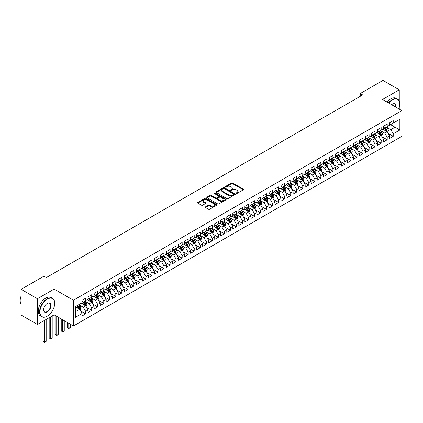 <?xml version="1.0" encoding="UTF-8"?>
<svg xmlns="http://www.w3.org/2000/svg" width="423" height="423" viewBox="0 0 423 423"><rect width="100%" height="100%" fill="white"/><g stroke="black" fill="none" stroke-linecap="round" stroke-linejoin="round"><path stroke-width="0.63" d="M236.214 193.443A0.587 0.338 0 0 0 237.039 193.443L243.331 189.811A0.835 0.481 0 0 0 243.574 189.472A0.835 0.481 0 0 0 243.331 189.129L232.676 182.979A0.835 0.481 0 0 0 231.492 182.979L225.2 186.606A0.587 0.338 0 0 0 226.03 187.088L226.844 186.617A2.681 1.544 0 0 1 230.63 186.617L231.518 187.13A2.681 1.544 0 0 1 232.306 188.224A2.681 1.544 0 0 1 231.518 189.319L230.704 189.784A0.587 0.338 0 0 0 231.534 190.265L232.349 189.795A2.681 1.544 0 0 1 236.14 189.795L237.023 190.308A2.681 1.544 0 0 1 237.811 191.402A2.681 1.544 0 0 1 237.023 192.497L236.214 192.967A0.587 0.338 0 0 0 236.214 193.443L236.214 192.967M205.504 206.831A0.835 0.481 0 0 0 205.261 207.175A0.835 0.481 0 0 0 205.504 207.513L208.497 209.242A0.835 0.481 0 0 0 209.676 209.242L216.661 205.208A0.835 0.481 0 0 0 216.909 204.864A0.835 0.481 0 0 0 216.661 204.526L206.006 198.371A0.835 0.481 0 0 0 204.827 198.371L197.842 202.406A0.835 0.481 0 0 0 197.594 202.749A0.835 0.481 0 0 0 197.842 203.088L201.448 205.176A0.835 0.481 0 0 0 202.633 205.176L205.626 203.447A0.835 0.481 0 0 0 205.869 203.109A0.835 0.481 0 0 0 205.626 202.765L203.833 201.729A2.242 1.295 0 0 1 203.177 200.814A2.242 1.295 0 0 1 204.558 199.624A2.242 1.295 0 0 1 207 199.905L214.017 203.955A2.242 1.295 0 0 1 214.673 204.864A2.242 1.295 0 0 1 213.287 206.059A2.242 1.295 0 0 1 210.85 205.779L209.676 205.107A0.835 0.481 0 0 0 208.497 205.107L205.504 206.831L205.504 207.513M54.139 300.245L54.139 289.073L37.43 298.717L21.15 289.316L43.886 276.193L46.297 277.583L362.654 94.937L360.243 93.546L360.243 96.333M54.139 289.073L73.433 300.214L401.85 110.604L401.85 136.37L73.433 325.98L73.433 300.214M399.259 101.171L399.259 89.819L382.551 99.463L401.85 110.604M399.259 89.819L382.974 80.418L360.243 93.546M226.902 198.614A0.835 0.481 0 0 0 228.087 198.614L235.072 194.58A0.835 0.481 0 0 0 235.315 194.236A0.835 0.481 0 0 0 235.072 193.898L224.417 187.743A0.835 0.481 0 0 0 223.233 187.743L216.248 191.778A0.835 0.481 0 0 0 216.005 192.121A0.835 0.481 0 0 0 216.248 192.46L226.902 198.614M214.44 193.57A0.587 0.338 0 0 1 215.037 193.655L225.856 199.899L218.881 203.928A0.835 0.481 0 0 1 217.697 203.928L207.043 197.774L207.043 197.092A0.835 0.481 0 0 0 206.799 197.435A0.835 0.481 0 0 0 207.043 197.774M207.043 197.092L210.035 195.368A0.835 0.481 0 0 1 211.22 195.368L215.54 197.858A0.835 0.481 0 0 0 216.724 197.858L218.707 196.716A0.835 0.481 0 0 0 218.95 196.372A0.835 0.481 0 0 0 218.707 196.034L214.207 193.433A0.587 0.338 0 0 1 215.037 192.957L225.866 199.212A0.835 0.481 0 0 1 226.115 199.55A0.835 0.481 0 0 1 225.866 199.894L225.866 199.212M389.609 124.082L395.034 127.212L395.034 122.062L399.862 119.275L393.226 123.104L393.226 120.634L389.609 122.723L389.609 125.192L387.198 126.588L387.198 124.113L383.576 126.202L383.576 128.677L381.165 130.067L381.165 127.598L377.549 129.687L377.549 132.156L375.138 133.552L375.138 131.077L371.516 133.166L371.516 135.64L369.105 137.031L369.105 134.562L365.488 136.65L365.488 139.119L363.077 140.515L363.077 138.041L359.455 140.129L359.455 142.604L357.044 143.994L357.044 141.52L353.427 143.614L353.427 146.083L351.016 147.474L351.016 145.004L347.394 147.093L347.394 149.568L344.983 150.958L344.983 148.484L341.366 150.572L341.366 153.047L338.955 154.437L338.955 151.968L335.333 154.057L335.333 156.526L332.922 157.922L332.922 155.447L329.305 157.536L329.305 160.01L326.894 161.401L326.894 158.932L323.272 161.02L323.272 163.49L320.861 164.885L320.861 162.411L317.245 164.499L317.245 166.974L314.834 168.365L314.834 165.895L311.212 167.984L311.212 170.453L308.801 171.849L308.801 169.374L305.184 171.463L305.184 173.938L302.773 175.328L302.773 172.859L299.151 174.948L299.151 177.417L296.74 178.813L296.74 176.338L293.123 178.427L293.123 180.901L290.712 182.292L290.712 179.823L287.09 181.911L287.09 184.38L284.679 185.776L284.679 183.302L281.062 185.39L281.062 187.865L278.651 189.255L278.651 186.781L275.029 188.875L275.029 191.344L272.618 192.735L272.618 190.265L269.002 192.354L269.002 194.829L266.59 196.219L266.59 193.745L262.969 195.833L262.969 198.308L260.557 199.698L260.557 197.229L256.941 199.318L256.941 201.787L254.524 203.183L254.524 200.708L250.908 202.797L250.908 205.271L248.497 206.662L248.497 204.193L244.88 206.281L244.88 208.751L242.464 210.146L242.464 207.672L238.847 209.76L238.847 212.235L236.436 213.626L236.436 211.156L232.819 213.245L232.819 215.714L230.403 217.11L230.403 214.635L226.786 216.724L226.786 219.199L224.375 220.589L224.375 218.12L220.758 220.209L220.758 222.678L218.342 224.074L218.342 221.599L214.725 223.688L214.725 226.162L212.314 227.553L212.314 225.084L208.698 227.172L208.698 229.641L206.281 231.037L206.281 228.563L202.665 230.651L202.665 233.126L200.253 234.516L200.253 232.047L196.637 234.136L196.637 236.605L194.22 237.996L194.22 235.526L190.604 237.615L190.604 240.09L188.193 241.48L188.193 239.006L184.576 241.099L184.576 243.569L182.16 244.959L182.16 242.49L178.543 244.579L178.543 247.048L176.132 248.444L176.132 245.969L172.515 248.058L172.515 250.532L170.099 251.923L170.099 249.454L166.482 251.542L166.482 254.012L164.071 255.407L164.071 252.933L160.454 255.021L160.454 257.496L158.038 258.887L158.038 256.417L154.421 258.506L154.421 260.975L152.01 262.371L152.01 259.896L148.394 261.985L148.394 264.46L145.977 265.85L145.977 263.381L142.361 265.47L142.361 267.939L139.95 269.335L139.95 266.86L136.333 268.949L136.333 271.423L133.917 272.814L133.917 270.345L130.3 272.433L130.3 274.902L127.889 276.298L127.889 273.824L124.272 275.912L124.272 278.387L121.856 279.777L121.856 277.308L118.239 279.397L118.239 281.866L115.828 283.262L115.828 280.787L112.211 282.876L112.211 285.351L109.795 286.741L109.795 284.267L106.178 286.36L106.178 288.83L103.767 290.22L103.767 287.751L100.151 289.84L100.151 292.314L97.734 293.705L97.734 291.23L94.118 293.319L94.118 295.793L91.706 297.184L91.706 294.715L88.09 296.803L88.09 299.273L85.673 300.668L85.673 298.194L82.057 300.282L82.057 302.757L75.426 306.585L75.426 317.308L82.057 313.48L79.646 309.303L75.426 306.865M399.862 119.275L399.862 129.998L393.226 133.827L390.815 129.65L386.442 127.127M388.129 133.356L393.226 136.301L393.226 133.827M393.226 136.301L389.609 138.39L389.609 135.915L387.198 137.311L384.782 133.134L380.409 130.607M382.101 136.841L387.198 139.78L387.198 137.311M387.198 139.78L383.576 141.869L383.576 139.4L381.165 140.79L378.754 136.613L374.381 134.091M376.068 140.32L381.165 143.265L381.165 140.79M381.165 143.265L377.549 145.353L377.549 142.879L375.138 144.275L372.721 140.098L368.348 137.57M370.04 143.804L375.138 146.744L375.138 144.275M375.138 146.744L371.516 148.833L371.516 146.363L369.105 147.754L366.693 143.577L362.321 141.055M364.007 147.283L369.105 150.228L369.105 147.754M369.105 150.228L365.488 152.317L365.488 149.842L363.077 151.238L360.66 147.056L356.288 144.534M357.98 150.768L363.077 153.708L363.077 151.238M363.077 153.708L359.455 155.796L359.455 153.327L357.044 154.718L354.633 150.54L350.26 148.018M351.947 154.247L357.044 157.192L357.044 154.718M357.044 157.192L353.427 159.281L353.427 156.806L351.016 158.202L348.6 154.02L344.227 151.497M345.919 157.731L351.016 160.671L351.016 158.202M351.016 160.671L347.394 162.76L347.394 160.291L344.983 161.681L342.572 157.504L338.199 154.977M339.886 161.211L344.983 164.156L344.983 161.681M344.983 164.156L341.366 166.244L341.366 163.77L338.955 165.16L336.539 160.983L332.166 158.461M333.858 164.695L338.955 167.635L338.955 165.16M338.955 167.635L335.333 169.723L335.333 167.254L332.922 168.645L330.511 164.468L326.138 161.94M327.825 168.174L332.922 171.114L332.922 168.645M332.922 171.114L329.305 173.208L329.305 170.733L326.894 172.124L324.478 167.947L320.105 165.425M321.797 171.659L326.894 174.599L326.894 172.124M326.894 174.599L323.272 176.687L323.272 174.213L320.861 175.608L318.45 171.431L314.078 168.904M315.764 175.138L320.861 178.078L320.861 175.608M320.861 178.078L317.245 180.166L317.245 177.697L314.834 179.088L312.417 174.911L308.044 172.388M309.736 178.617L314.834 181.562L314.834 179.088M314.834 181.562L311.212 183.651L311.212 181.176L308.801 182.572L306.389 178.395L302.017 175.868M303.703 182.102L308.801 185.041L308.801 182.572M308.801 185.041L305.184 187.13L305.184 184.661L302.773 186.051L300.356 181.874L295.984 179.352M297.676 185.581L302.773 188.526L302.773 186.051M302.773 188.526L299.151 190.614L299.151 188.14L296.74 189.536L294.329 185.359L289.956 182.831M291.643 189.065L296.74 192.005L296.74 189.536M296.74 192.005L293.123 194.094L293.123 191.624L290.712 193.015L288.296 188.838L283.923 186.316M285.615 192.544L290.712 195.489L290.712 193.015M290.712 195.489L287.09 197.578L287.09 195.103L284.679 196.499L282.268 192.317L277.895 189.795M279.582 196.029L284.679 198.969L284.679 196.499M284.679 198.969L281.062 201.057L281.062 198.588L278.651 199.979L276.235 195.801L271.862 193.279M273.554 199.508L278.651 202.453L278.651 199.979M278.651 202.453L275.029 204.542L275.029 202.067L272.618 203.463L270.207 199.281L265.834 196.758M267.521 202.992L272.618 205.932L272.618 203.463M272.618 205.932L269.002 208.021L269.002 205.552L266.59 206.942L264.174 202.765L259.801 200.238M261.493 206.472L266.59 209.417L266.59 206.942M266.59 209.417L262.969 211.505L262.969 209.031L260.557 210.421L258.146 206.244L253.774 203.722M255.46 209.956L260.557 212.896L260.557 210.421M260.557 212.896L256.941 214.984L256.941 212.515L254.524 213.906L252.113 209.729L247.741 207.201M249.433 213.435L254.524 216.375L254.524 213.906M254.524 216.375L250.908 218.469L250.908 215.994L248.497 217.385L246.086 213.208L241.713 210.686M243.399 216.92L248.497 219.86L248.497 217.385M248.497 219.86L244.88 221.948L244.88 219.474L242.464 220.869L240.053 216.692L235.68 214.165M237.372 220.399L242.464 223.339L242.464 220.869M242.464 223.339L238.847 225.427L238.847 222.958L236.436 224.349L234.025 220.172L229.652 217.649M231.339 223.878L236.436 226.823L236.436 224.349M236.436 226.823L232.819 228.912L232.819 226.437L230.403 227.833L227.992 223.656L223.619 221.129M225.311 227.363L230.403 230.302L230.403 227.833M230.403 230.302L226.786 232.391L226.786 229.922L224.375 231.312L221.964 227.135L217.591 224.613M219.278 230.842L224.375 233.787L224.375 231.312M224.375 233.787L220.758 235.875L220.758 233.401L218.342 234.797L215.931 230.62L211.558 228.092M213.25 234.326L218.342 237.266L218.342 234.797M218.342 237.266L214.725 239.355L214.725 236.885L212.314 238.276L209.903 234.099L205.53 231.577M207.217 237.805L212.314 240.75L212.314 238.276M212.314 240.75L208.698 242.839L208.698 240.364L206.281 241.76L203.87 237.578L199.497 235.056M201.189 241.29L206.281 244.23L206.281 241.76M206.281 244.23L202.665 246.318L202.665 243.849L200.253 245.24L197.842 241.062L193.47 238.54M195.156 244.769L200.253 247.714L200.253 245.24M200.253 247.714L196.637 249.803L196.637 247.328L194.22 248.724L191.809 244.542L187.437 242.019M189.129 248.253L194.22 251.193L194.22 248.724M194.22 251.193L190.604 253.282L190.604 250.813L188.193 252.203L185.782 248.026L181.409 245.499M183.096 251.733L188.193 254.678L188.193 252.203M188.193 254.678L184.576 256.766L184.576 254.292L182.16 255.688L179.749 251.505L175.376 248.983M177.068 255.217L182.16 258.157L182.16 255.688M182.16 258.157L178.543 260.245L178.543 257.776L176.132 259.167L173.721 254.99L169.348 252.462M171.035 258.696L176.132 261.636L176.132 259.167M176.132 261.636L172.515 263.73L172.515 261.255L170.099 262.646L167.688 258.469L163.315 255.947M165.007 262.181L170.099 265.121L170.099 262.646M170.099 265.121L166.482 267.209L166.482 264.74L164.071 266.13L161.66 261.953L157.287 259.426M158.974 265.66L164.071 268.6L164.071 266.13M164.071 268.6L160.454 270.694L160.454 268.219L158.038 269.61L155.627 265.433L151.254 262.91M152.946 269.139L158.038 272.084L158.038 269.61M158.038 272.084L154.421 274.173L154.421 271.698L152.01 273.094L149.599 268.917L145.226 266.39M146.913 272.624L152.01 275.563L152.01 273.094M152.01 275.563L148.394 277.652L148.394 275.183L145.977 276.573L143.566 272.396L139.193 269.874M140.885 276.103L145.977 279.048L145.977 276.573M145.977 279.048L142.361 281.136L142.361 278.662L139.95 280.058L137.538 275.881L133.166 273.353M134.852 279.587L139.95 282.527L139.95 280.058M139.95 282.527L136.333 284.616L136.333 282.146L133.917 283.537L131.505 279.36L127.133 276.838M128.825 283.066L133.917 286.011L133.917 283.537M133.917 286.011L130.3 288.1L130.3 285.625L127.889 287.021L125.478 282.844L121.105 280.317M122.792 286.551L127.889 289.491L127.889 287.021M127.889 289.491L124.272 291.579L124.272 289.11L121.856 290.501L119.445 286.323L115.072 283.801M116.764 290.03L121.856 292.975L121.856 290.501M121.856 292.975L118.239 295.064L118.239 292.589L115.828 293.985L113.417 289.803L109.044 287.28M110.731 293.514L115.828 296.454L115.828 293.985M115.828 296.454L112.211 298.543L112.211 296.074L109.795 297.464L107.384 293.287L103.011 290.765M104.703 296.994L109.795 299.939L109.795 297.464M109.795 299.939L106.178 302.027L106.178 299.553L103.767 300.949L101.356 296.766L96.983 294.244M98.67 300.478L103.767 303.418L103.767 300.949M103.767 303.418L100.151 305.506L100.151 303.037L97.734 304.428L95.323 300.251L90.95 297.723M92.642 303.957L97.734 306.902L97.734 304.428M97.734 306.902L94.118 308.991L94.118 306.516L91.706 307.907L89.295 303.73L84.923 301.208M86.609 307.442L91.706 310.382L91.706 307.907M91.706 310.382L88.09 312.47L88.09 310.001L85.673 311.391L83.262 307.214L78.889 304.687M80.582 310.921L85.673 313.861L85.673 311.391M85.673 313.861L82.057 315.955L82.057 313.48M82.057 301.366L83.262 302.059L85.673 300.668M75.426 311.74L79.646 309.303M88.09 297.882L89.295 298.58L91.706 297.184M83.262 307.214L85.673 305.818L81.211 303.243M88.09 310.001L85.673 305.818M94.118 294.403L95.323 295.095L97.734 293.705M89.295 303.73L91.706 302.339L87.244 299.764M94.118 306.516L91.706 302.339M100.151 290.918L101.356 291.616L103.767 290.22M95.323 300.251L97.734 298.855L93.272 296.28M100.151 303.037L97.734 298.855M106.178 287.439L107.384 288.132L109.795 286.741M101.356 296.766L103.767 295.376L99.305 292.801M106.178 299.553L103.767 295.376M112.211 283.955L113.417 284.653L115.828 283.262M107.384 293.287L109.795 291.896L105.332 289.316M112.211 296.074L109.795 291.896M118.239 280.475L119.445 281.168L121.856 279.777M113.417 289.803L115.828 288.412L111.365 285.837M118.239 292.589L115.828 288.412M124.272 276.991L125.478 277.689L127.889 276.298M119.445 286.323L121.856 284.933L117.393 282.353M124.272 289.11L121.856 284.933M130.3 273.512L131.505 274.21L133.917 272.814M125.478 282.844L127.889 281.448L123.426 278.873M130.3 285.625L127.889 281.448M136.333 270.027L137.538 270.725L139.95 269.335M131.505 279.36L133.917 277.969L129.454 275.389M136.333 282.146L133.917 277.969M142.361 266.548L143.566 267.246L145.977 265.85M137.538 275.881L139.95 274.485L135.487 271.91M142.361 278.662L139.95 274.485M148.394 263.064L149.599 263.762L152.01 262.371M143.566 272.396L145.977 271.006L141.515 268.425M148.394 275.183L145.977 271.006M154.421 259.585L155.627 260.282L158.038 258.887M149.599 268.917L152.01 267.521L147.548 264.946M154.421 271.698L152.01 267.521M160.454 256.105L161.66 256.798L164.071 255.407M155.627 265.433L158.038 264.042L153.575 261.467M160.454 268.219L158.038 264.042M166.482 252.621L167.688 253.319L170.099 251.923M161.66 261.953L164.071 260.557L159.608 257.982M166.482 264.74L164.071 260.557M172.515 249.142L173.721 249.834L176.132 248.444M167.688 258.469L170.099 257.078L165.636 254.503M172.515 261.255L170.099 257.078M178.543 245.657L179.749 246.355L182.16 244.959M173.721 254.99L176.132 253.594L171.669 251.019M178.543 257.776L176.132 253.594M184.576 242.178L185.782 242.871L188.193 241.48M179.749 251.505L182.16 250.115L177.697 247.54M184.576 254.292L182.16 250.115M190.604 238.694L191.809 239.392L194.22 237.996M185.782 248.026L188.193 246.635L183.73 244.055M190.604 250.813L188.193 246.635M196.637 235.214L197.842 235.907L200.253 234.516M191.809 244.542L194.22 243.151L189.758 240.576M196.637 247.328L194.22 243.151M202.665 231.73L203.87 232.428L206.281 231.037M197.842 241.062L200.253 239.672L195.791 237.092M202.665 243.849L200.253 239.672M208.698 228.251L209.903 228.943L212.314 227.553M203.87 237.578L206.281 236.187L201.819 233.612M208.698 240.364L206.281 236.187M214.725 224.766L215.931 225.464L218.342 224.074M209.903 234.099L212.314 232.708L207.852 230.128M214.725 236.885L212.314 232.708M220.758 221.287L221.964 221.985L224.375 220.589M215.931 230.62L218.342 229.224L213.879 226.649M220.758 233.401L218.342 229.224M226.786 217.803L227.992 218.501L230.403 217.11M221.964 227.135L224.375 225.745L219.912 223.164M226.786 229.922L224.375 225.745M232.819 214.324L234.025 215.021L236.436 213.626M227.992 223.656L230.403 222.26L225.94 219.685M232.819 226.437L230.403 222.26M238.847 210.839L240.053 211.537L242.464 210.146M234.025 220.172L236.436 218.781L231.973 216.206M238.847 222.958L236.436 218.781M244.88 207.36L246.086 208.058L248.497 206.662M240.053 216.692L242.464 215.296L238.001 212.721M244.88 219.474L242.464 215.296M250.908 203.881L252.113 204.573L254.524 203.183M246.086 213.208L248.497 211.817L244.034 209.242M250.908 215.994L248.497 211.817M256.941 200.396L258.146 201.094L260.557 199.698M252.113 209.729L254.524 208.333L250.067 205.758M256.941 212.515L254.524 208.333M262.969 196.917L264.174 197.61L266.59 196.219M258.146 206.244L260.557 204.854L256.095 202.279M262.969 209.031L260.557 204.854M269.002 193.433L270.207 194.131L272.618 192.735M264.174 202.765L266.59 201.369L262.128 198.794M269.002 205.552L266.59 201.369M275.029 189.953L276.235 190.646L278.651 189.255M270.207 199.281L272.618 197.89L268.156 195.315M275.029 202.067L272.618 197.89M281.062 186.469L282.268 187.167L284.679 185.776M276.235 195.801L278.651 194.411L274.189 191.831M281.062 198.588L278.651 194.411M287.09 182.99L288.296 183.682L290.712 182.292M282.268 192.317L284.679 190.926L280.216 188.351M287.09 195.103L284.679 190.926M293.123 179.505L294.329 180.203L296.74 178.813M288.296 188.838L290.712 187.447L286.249 184.867M293.123 191.624L290.712 187.447M299.151 176.026L300.356 176.724L302.773 175.328M294.329 185.359L296.74 183.963L292.277 181.388M299.151 188.14L296.74 183.963M305.184 172.542L306.389 173.24L308.801 171.849M300.356 181.874L302.773 180.484L298.31 177.903M305.184 184.661L302.773 180.484M311.212 169.063L312.417 169.76L314.834 168.365M306.389 178.395L308.801 176.999L304.338 174.424M311.212 181.176L308.801 176.999M317.245 165.578L318.45 166.276L320.861 164.885M312.417 174.911L314.834 173.52L310.371 170.94M317.245 177.697L314.834 173.52M323.272 162.099L324.478 162.797L326.894 161.401M318.45 171.431L320.861 170.035L316.399 167.46M323.272 174.213L320.861 170.035M329.305 158.62L330.511 159.312L332.922 157.922M324.478 167.947L326.894 166.556L322.432 163.981M329.305 170.733L326.894 166.556M335.333 155.135L336.539 155.833L338.955 154.437M330.511 164.468L332.922 163.072L328.46 160.497M335.333 167.254L332.922 163.072M341.366 151.656L342.572 152.349L344.983 150.958M336.539 160.983L338.955 159.593L334.493 157.018M341.366 163.77L338.955 159.593M347.394 148.172L348.6 148.87L351.016 147.474M342.572 157.504L344.983 156.108L340.52 153.533M347.394 160.291L344.983 156.108M353.427 144.692L354.633 145.385L357.044 143.994M348.6 154.02L351.016 152.629L346.553 150.054M353.427 156.806L351.016 152.629M359.455 141.208L360.66 141.906L363.077 140.515M354.633 150.54L357.044 149.15L352.581 146.57M359.455 153.327L357.044 149.15M365.488 137.729L366.693 138.421L369.105 137.031M360.66 147.056L363.077 145.665L358.614 143.09M365.488 149.842L363.077 145.665M371.516 134.244L372.721 134.942L375.138 133.552M366.693 143.577L369.105 142.186L364.642 139.606M371.516 146.363L369.105 142.186M377.549 130.765L378.754 131.463L381.165 130.067M372.721 140.098L375.138 138.702L370.675 136.127M377.549 142.879L375.138 138.702M383.576 127.281L384.782 127.979L387.198 126.588M378.754 136.613L381.165 135.223L376.703 132.642M383.576 139.4L381.165 135.223M389.609 123.802L390.815 124.499L393.226 123.104M384.782 133.134L387.198 131.738L382.736 129.163M389.609 135.915L387.198 131.738M21.15 289.316L21.15 315.082L37.43 324.483L54.139 314.839L73.433 325.98M37.43 298.717L37.43 324.483M399.259 109.108L399.259 107.468M390.815 129.65L395.034 127.212L399.862 129.998M54.139 314.839L54.139 306.897M236.446 193.528L237.023 193.189A2.681 1.544 0 0 0 237.811 192.1L237.811 191.402M232.306 188.224L232.306 188.917A2.681 1.544 0 0 1 231.518 190.012L230.942 190.35M243.331 189.129L243.331 189.811L232.676 183.672A0.835 0.481 0 0 0 231.492 183.672L225.438 187.172M235.061 194.585L224.417 188.441A0.835 0.481 0 0 0 223.233 188.441L216.259 192.465L216.248 191.778M233.591 194.48A0.587 0.338 0 0 0 233.591 193.998L224.238 188.6A0.587 0.338 0 0 0 223.413 188.6L222.551 189.097A2.681 1.544 0 0 0 221.768 190.186A2.681 1.544 0 0 0 222.551 191.281L228.943 194.971A2.681 1.544 0 0 0 232.735 194.971L233.591 194.48L233.591 195.172A0.587 0.338 0 0 0 233.766 194.934L233.766 194.236M221.768 190.186L221.768 190.884A2.681 1.544 0 0 0 222.551 191.979L222.551 191.281M233.591 195.172L232.735 195.669A2.681 1.544 0 0 1 228.943 195.669L222.551 191.979M207.053 197.779L210.035 196.061L210.035 195.368M218.95 196.372L218.95 197.07A0.835 0.481 0 0 1 218.707 197.414L216.724 198.556A0.835 0.481 0 0 1 215.54 198.556L211.22 196.061A0.835 0.481 0 0 0 210.035 196.061M220.023 200.449A2.242 1.295 0 0 0 222.461 200.729A2.242 1.295 0 0 0 223.846 199.534A2.242 1.295 0 0 0 223.191 198.62L220.716 197.192A0.835 0.481 0 0 0 219.532 197.192L217.549 198.339A0.835 0.481 0 0 0 217.306 198.683A0.835 0.481 0 0 0 217.549 199.022L220.023 200.449L220.023 201.147A2.242 1.295 0 0 0 222.461 201.427A2.242 1.295 0 0 0 223.846 200.232L223.846 199.534M217.306 198.683L217.306 199.376A0.835 0.481 0 0 0 217.549 199.719L217.549 199.022M220.023 201.147L217.549 199.719M214.673 204.864L214.673 205.562A2.242 1.295 0 0 1 213.287 206.757A2.242 1.295 0 0 1 210.85 206.477L209.676 205.8A0.835 0.481 0 0 0 208.497 205.8L205.515 207.524M203.177 200.814L203.177 201.512A2.242 1.295 0 0 0 203.833 202.427L203.833 201.729M205.615 203.452L203.833 202.427M216.661 204.526L216.661 205.208L206.006 199.069A0.835 0.481 0 0 0 204.827 199.069L197.853 203.098M387.642 132.51L388.388 130.686A2.258 1.306 -120 0 0 387.669 128.761L386.389 127.053M384.348 130.094L383.37 128.793M384.116 127.593L385.797 129.84A2.258 1.306 60 0 1 386.448 131.204L387.172 130.786A2.258 1.306 -120 0 0 386.522 129.422L385.242 127.714M384.512 127.82L386.093 129.935A1.153 0.666 60 0 1 386.299 130.284L387.172 130.786M381.609 135.995L382.36 134.17A2.258 1.306 -120 0 0 381.636 132.246L380.356 130.533M378.315 133.573L377.342 132.277M378.083 131.072L379.769 133.324A2.258 1.306 60 0 1 380.414 134.683L381.139 134.265A2.258 1.306 -120 0 0 380.494 132.907L379.209 131.199M378.479 131.304L380.06 133.414A1.153 0.666 60 0 1 380.272 133.763L381.139 134.265M375.582 139.474L376.327 137.649A2.258 1.306 -120 0 0 375.608 135.725L374.329 134.017M372.288 137.057L371.309 135.757M372.05 134.556L373.736 136.803A2.258 1.306 60 0 1 374.387 138.162L375.111 137.745A2.258 1.306 -120 0 0 374.461 136.386L373.181 134.678M372.452 134.784L374.032 136.899A1.153 0.666 60 0 1 374.239 137.248L375.111 137.745M398.804 108.848A10.406 6.007 120 0 0 399.74 104.164A10.406 6.007 120 0 0 392.38 99.918A10.406 6.007 120 0 0 388.795 103.069M388.478 102.884A10.66 6.155 -60 0 1 392.2 99.606A10.66 6.155 -60 0 1 397.53 99.077A10.66 6.155 -60 0 1 399.74 103.958A10.66 6.155 -60 0 1 399.74 104.063M391.619 104.698A5.203 3.003 -60 0 1 392.38 104.164L392.38 104.164A5.203 3.003 -60 0 1 395.981 107.215M395.648 107.024A4.944 2.855 120 0 0 394.675 104.026A4.944 2.855 120 0 0 392.29 104.217M387.156 102.123A10.66 6.155 -60 0 1 390.873 98.839A10.66 6.155 -60 0 1 396.203 98.31L397.53 99.077M47.143 316.23L47.323 316.124A10.406 6.007 120 0 0 54.678 303.381A10.406 6.007 120 0 0 47.323 299.135A10.406 6.007 120 0 0 39.963 311.878A10.406 6.007 120 0 0 47.323 316.124L47.143 316.23A10.66 6.155 -60 0 1 41.814 316.758A10.66 6.155 -60 0 1 40.174 308.214A10.66 6.155 -60 0 1 47.143 298.823A10.66 6.155 -60 0 1 52.473 298.294A10.66 6.155 -60 0 1 54.678 303.175A10.66 6.155 -60 0 1 54.678 303.28M47.323 303.381L47.323 303.381A5.203 3.003 -60 0 1 50.998 305.506A5.203 3.003 -60 0 1 47.323 311.878A5.203 3.003 -60 0 1 43.643 309.752A5.203 3.003 -60 0 1 47.323 303.381L47.323 303.381M43.643 309.647A4.944 2.855 120 0 0 44.669 311.809A4.944 2.855 120 0 0 47.143 311.566A4.944 2.855 120 0 0 50.374 307.204A4.944 2.855 120 0 0 49.613 303.243A4.944 2.855 120 0 0 47.228 303.439M21.15 304.37A10.66 6.155 -60 0 1 21.15 295.851M41.814 316.758L40.486 315.992A10.66 6.155 -60 0 1 38.853 307.452A10.66 6.155 -60 0 1 45.816 298.056A10.66 6.155 -60 0 1 51.146 297.528L52.473 298.294M369.549 142.958L370.299 141.134A2.258 1.306 -120 0 0 369.575 139.209L368.296 137.496M366.255 140.536L365.282 139.241M366.022 138.035L367.709 140.288A2.258 1.306 60 0 1 368.354 141.647L369.078 141.229A2.258 1.306 -120 0 0 368.433 139.87L367.148 138.157M366.418 138.268L367.999 140.378A1.153 0.666 60 0 1 368.211 140.727L369.078 141.229M363.521 146.437L364.266 144.613A2.258 1.306 -120 0 0 363.547 142.688L362.268 140.981M360.227 144.021L359.249 142.72M359.989 141.52L361.676 143.767A2.258 1.306 60 0 1 362.326 145.126L363.05 144.708A2.258 1.306 -120 0 0 362.4 143.349L361.12 141.642M360.391 141.747L361.972 143.862A1.153 0.666 60 0 1 362.178 144.211L363.05 144.708M357.488 149.922L358.239 148.098A2.258 1.306 -120 0 0 357.514 146.173L356.235 144.46M354.194 147.5L353.221 146.199M353.961 144.999L355.648 147.252A2.258 1.306 60 0 1 356.293 148.61L357.017 148.193A2.258 1.306 -120 0 0 356.372 146.834L355.087 145.121M354.358 145.232L355.939 147.341A1.153 0.666 60 0 1 356.15 147.69L357.017 148.193M351.46 153.401L352.206 151.577A2.258 1.306 -120 0 0 351.487 149.652L350.207 147.944M348.166 150.985L347.188 149.684M347.928 148.484L349.615 150.731A2.258 1.306 60 0 1 350.265 152.09L350.99 151.672A2.258 1.306 -120 0 0 350.339 150.313L349.06 148.605M348.33 148.711L349.911 150.821A1.153 0.666 60 0 1 350.117 151.175L350.99 151.672M345.427 156.885L346.178 155.061A2.258 1.306 -120 0 0 345.454 153.137L344.174 151.423M342.133 154.464L341.16 153.163M341.9 151.963L343.587 154.215A2.258 1.306 60 0 1 344.232 155.574L344.957 155.156A2.258 1.306 -120 0 0 344.311 153.798L343.027 152.084M342.297 152.19L343.878 154.305A1.153 0.666 60 0 1 344.089 154.654L344.957 155.156M339.399 160.365L340.145 158.54A2.258 1.306 -120 0 0 339.426 156.616L338.146 154.908M336.105 157.948L335.127 156.647M335.867 155.447L337.554 157.694A2.258 1.306 60 0 1 338.204 159.053L338.929 158.636A2.258 1.306 -120 0 0 338.278 157.277L336.999 155.569M336.269 155.675L337.85 157.784A1.153 0.666 60 0 1 338.056 158.139L338.929 158.636M333.366 163.849L334.117 162.02A2.258 1.306 -120 0 0 333.393 160.1L332.113 158.387M330.072 161.427L329.099 160.127M329.84 158.926L331.526 161.179A2.258 1.306 60 0 1 332.171 162.538L332.896 162.12A2.258 1.306 -120 0 0 332.251 160.761L330.966 159.048M330.236 159.154L331.817 161.269A1.153 0.666 60 0 1 332.029 161.618L332.896 162.12M327.339 167.328L328.084 165.504A2.258 1.306 -120 0 0 327.365 163.579L326.085 161.872M324.044 164.912L323.066 163.611M323.807 162.406L325.493 164.658A2.258 1.306 60 0 1 326.144 166.017L326.868 165.599A2.258 1.306 -120 0 0 326.218 164.24L324.938 162.532M324.208 162.638L325.789 164.748A1.153 0.666 60 0 1 325.996 165.097L326.868 165.599M321.306 170.807L322.056 168.983A2.258 1.306 -120 0 0 321.332 167.059L320.052 165.351M318.011 168.391L317.039 167.09M317.779 165.89L319.465 168.143A2.258 1.306 60 0 1 320.111 169.501L320.835 169.084A2.258 1.306 -120 0 0 320.19 167.725L318.905 166.012M318.175 166.117L319.756 168.232A1.153 0.666 60 0 1 319.968 168.581L320.835 169.084M315.278 174.292L316.023 172.468A2.258 1.306 -120 0 0 315.304 170.543L314.025 168.835M311.984 171.875L311.005 170.575M311.746 169.369L313.432 171.622A2.258 1.306 60 0 1 314.083 172.981L314.807 172.563A2.258 1.306 -120 0 0 314.157 171.204L312.877 169.496M312.148 169.602L313.729 171.712A1.153 0.666 60 0 1 313.935 172.061L314.807 172.563M309.245 177.771L309.996 175.947A2.258 1.306 -120 0 0 309.271 174.022L307.992 172.314M305.951 175.355L304.978 174.054M305.718 172.854L307.405 175.106A2.258 1.306 60 0 1 308.05 176.465L308.774 176.047A2.258 1.306 -120 0 0 308.129 174.683L306.844 172.975M306.115 173.081L307.695 175.196A1.153 0.666 60 0 1 307.907 175.545L308.774 176.047M303.217 181.256L303.963 179.431A2.258 1.306 -120 0 0 303.243 177.507L301.964 175.794M299.923 178.839L298.945 177.538M299.685 176.333L301.372 178.585A2.258 1.306 60 0 1 302.022 179.944L302.746 179.526A2.258 1.306 -120 0 0 302.096 178.168L300.816 176.46M300.087 176.565L301.668 178.675A1.153 0.666 60 0 1 301.874 179.024L302.746 179.526M297.184 184.735L297.935 182.91A2.258 1.306 -120 0 0 297.21 180.986L295.931 179.278M293.89 182.318L292.917 181.018M293.657 179.817L295.344 182.064A2.258 1.306 60 0 1 295.989 183.429L296.713 183.011A2.258 1.306 -120 0 0 296.068 181.647L294.783 179.939M294.054 180.045L295.635 182.16A1.153 0.666 60 0 1 295.846 182.509L296.713 183.011M291.156 188.219L291.902 186.395A2.258 1.306 -120 0 0 291.183 184.47L289.903 182.757M287.862 185.797L286.884 184.502M287.624 183.296L289.311 185.549A2.258 1.306 60 0 1 289.961 186.908L290.686 186.49A2.258 1.306 -120 0 0 290.035 185.131L288.756 183.418M288.026 183.529L289.607 185.639A1.153 0.666 60 0 1 289.813 185.988L290.686 186.49M285.123 191.698L285.874 189.874A2.258 1.306 -120 0 0 285.15 187.949L283.87 186.242M281.829 189.282L280.856 187.981M281.596 186.781L283.283 189.028A2.258 1.306 60 0 1 283.928 190.387L284.653 189.969A2.258 1.306 -120 0 0 284.007 188.61L282.723 186.903M281.993 187.008L283.574 189.123A1.153 0.666 60 0 1 283.785 189.472L284.653 189.969M279.095 195.183L279.841 193.359A2.258 1.306 -120 0 0 279.122 191.434L277.842 189.721M275.801 192.761L274.823 191.466M275.563 190.26L277.25 192.513A2.258 1.306 60 0 1 277.9 193.871L278.625 193.454A2.258 1.306 -120 0 0 277.974 192.095L276.695 190.382M275.965 190.493L277.546 192.602A1.153 0.666 60 0 1 277.752 192.951L278.625 193.454M273.062 198.662L273.813 196.838A2.258 1.306 -120 0 0 273.089 194.913L271.809 193.205M269.768 196.246L268.795 194.945M269.536 193.745L271.222 195.992A2.258 1.306 60 0 1 271.867 197.351L272.592 196.933A2.258 1.306 -120 0 0 271.947 195.574L270.662 193.866M269.932 193.972L271.513 196.082A1.153 0.666 60 0 1 271.725 196.436L272.592 196.933M267.035 202.146L267.78 200.322A2.258 1.306 -120 0 0 267.061 198.398L265.781 196.684M263.741 199.725L262.762 198.424M263.503 197.224L265.189 199.476A2.258 1.306 60 0 1 265.84 200.835L266.564 200.417A2.258 1.306 -120 0 0 265.914 199.059L264.634 197.345M263.904 197.451L265.485 199.566A1.153 0.666 60 0 1 265.692 199.915L266.564 200.417M261.002 205.626L261.752 203.801A2.258 1.306 -120 0 0 261.028 201.877L259.748 200.169M257.707 203.209L256.735 201.908M257.475 200.708L259.162 202.955A2.258 1.306 60 0 1 259.807 204.314L260.531 203.897A2.258 1.306 -120 0 0 259.886 202.538L258.601 200.83M257.871 200.936L259.452 203.045A1.153 0.666 60 0 1 259.664 203.4L260.531 203.897M254.974 209.11L255.719 207.286A2.258 1.306 -120 0 0 255 205.361L253.721 203.648M251.68 206.688L250.702 205.388M251.442 204.187L253.128 206.44A2.258 1.306 60 0 1 253.779 207.799L254.503 207.381A2.258 1.306 -120 0 0 253.853 206.022L252.573 204.309M251.844 204.415L253.425 206.53A1.153 0.666 60 0 1 253.631 206.879L254.503 207.381M248.941 212.589L249.692 210.765A2.258 1.306 -120 0 0 248.967 208.84L247.688 207.133M245.647 210.173L244.674 208.872M245.414 207.667L247.101 209.919A2.258 1.306 60 0 1 247.746 211.278L248.47 210.86A2.258 1.306 -120 0 0 247.825 209.501L246.54 207.793M245.811 207.899L247.392 210.009A1.153 0.666 60 0 1 247.603 210.358L248.47 210.86M242.913 216.074L243.659 214.244A2.258 1.306 -120 0 0 242.939 212.32L241.66 210.612M239.614 213.652L238.641 212.351M239.381 211.151L241.068 213.404A2.258 1.306 60 0 1 241.718 214.762L242.442 214.345A2.258 1.306 -120 0 0 241.792 212.986L240.513 211.273M239.783 211.378L241.364 213.493A1.153 0.666 60 0 1 241.57 213.842L242.442 214.345M236.88 219.553L237.631 217.729A2.258 1.306 -120 0 0 236.906 215.804L235.627 214.096M233.586 217.136L232.613 215.836M233.353 214.63L235.04 216.883A2.258 1.306 60 0 1 235.685 218.242L236.409 217.824A2.258 1.306 -120 0 0 235.764 216.465L234.479 214.757M233.75 214.863L235.331 216.973A1.153 0.666 60 0 1 235.542 217.322L236.409 217.824M230.852 223.032L231.598 221.208A2.258 1.306 -120 0 0 230.879 219.283L229.599 217.575M227.553 220.616L226.58 219.315M227.32 218.115L229.007 220.367A2.258 1.306 60 0 1 229.657 221.726L230.382 221.308A2.258 1.306 -120 0 0 229.731 219.949L228.452 218.236M227.722 218.342L229.303 220.457A1.153 0.666 60 0 1 229.509 220.806L230.382 221.308M224.819 226.517L225.57 224.692A2.258 1.306 -120 0 0 224.846 222.768L223.566 221.055M221.525 224.1L220.552 222.799M221.292 221.594L222.979 223.846A2.258 1.306 60 0 1 223.624 225.205L224.349 224.787A2.258 1.306 -120 0 0 223.704 223.429L222.419 221.721M221.689 221.826L223.27 223.936A1.153 0.666 60 0 1 223.481 224.285L224.349 224.787M218.791 229.996L219.537 228.171A2.258 1.306 -120 0 0 218.818 226.247L217.538 224.539M215.492 227.579L214.519 226.279M215.259 225.078L216.946 227.325A2.258 1.306 60 0 1 217.596 228.69L218.316 228.272A2.258 1.306 -120 0 0 217.671 226.908L216.391 225.2M215.661 225.306L217.242 227.421A1.153 0.666 60 0 1 217.448 227.77L218.316 228.272M212.758 233.48L213.509 231.656A2.258 1.306 -120 0 0 212.785 229.731L211.505 228.018M209.464 231.058L208.491 229.763M209.232 228.557L210.918 230.81A2.258 1.306 60 0 1 211.563 232.169L212.288 231.751A2.258 1.306 -120 0 0 211.643 230.392L210.358 228.679M209.628 228.79L211.209 230.9A1.153 0.666 60 0 1 211.421 231.249L212.288 231.751M206.731 236.959L207.476 235.135A2.258 1.306 -120 0 0 206.757 233.21L205.478 231.503M203.431 234.543L202.458 233.242M203.199 232.042L204.885 234.289A2.258 1.306 60 0 1 205.536 235.648L206.255 235.23A2.258 1.306 -120 0 0 205.61 233.871L204.33 232.164M203.6 232.269L205.181 234.384A1.153 0.666 60 0 1 205.388 234.733L206.255 235.23M200.698 240.444L201.448 238.62A2.258 1.306 -120 0 0 200.724 236.695L199.445 234.982M197.404 238.022L196.431 236.727M197.171 235.521L198.858 237.774A2.258 1.306 60 0 1 199.503 239.132L200.227 238.715A2.258 1.306 -120 0 0 199.582 237.356L198.297 235.643M197.567 235.754L199.148 237.863A1.153 0.666 60 0 1 199.36 238.212L200.227 238.715M194.67 243.923L195.415 242.099A2.258 1.306 -120 0 0 194.696 240.174L193.417 238.466M191.37 241.507L190.398 240.206M191.138 239.006L192.825 241.253A2.258 1.306 60 0 1 193.475 242.612L194.194 242.194A2.258 1.306 -120 0 0 193.549 240.835L192.269 239.127M191.54 239.233L193.121 241.343A1.153 0.666 60 0 1 193.327 241.697L194.194 242.194M188.637 247.407L189.388 245.583A2.258 1.306 -120 0 0 188.663 243.659L187.384 241.945M185.343 244.986L184.37 243.685M185.11 242.485L186.797 244.737A2.258 1.306 60 0 1 187.442 246.096L188.166 245.678A2.258 1.306 -120 0 0 187.521 244.32L186.236 242.606M185.507 242.717L187.088 244.827A1.153 0.666 60 0 1 187.299 245.176L188.166 245.678M182.609 250.887L183.355 249.062A2.258 1.306 -120 0 0 182.636 247.138L181.356 245.43M179.31 248.47L178.337 247.169M179.077 245.969L180.764 248.216A2.258 1.306 60 0 1 181.414 249.575L182.133 249.158A2.258 1.306 -120 0 0 181.488 247.799L180.209 246.091M179.479 246.197L181.06 248.306A1.153 0.666 60 0 1 181.266 248.661L182.133 249.158M176.576 254.371L177.327 252.547A2.258 1.306 -120 0 0 176.603 250.622L175.323 248.909M173.282 251.949L172.309 250.649M173.049 249.448L174.736 251.701A2.258 1.306 60 0 1 175.381 253.06L176.105 252.642A2.258 1.306 -120 0 0 175.46 251.283L174.176 249.57M173.446 249.676L175.027 251.791A1.153 0.666 60 0 1 175.238 252.14L176.105 252.642M170.548 257.85L171.294 256.026A2.258 1.306 -120 0 0 170.575 254.101L169.295 252.394M167.249 255.434L166.276 254.133M167.016 252.928L168.703 255.18A2.258 1.306 60 0 1 169.353 256.539L170.072 256.121A2.258 1.306 -120 0 0 169.427 254.762L168.148 253.054M167.418 253.16L168.999 255.27A1.153 0.666 60 0 1 169.205 255.619L170.072 256.121M164.515 261.335L165.266 259.505A2.258 1.306 -120 0 0 164.542 257.586L163.262 255.873M161.221 258.913L160.248 257.612M160.989 256.412L162.675 258.665A2.258 1.306 60 0 1 163.32 260.023L164.045 259.606A2.258 1.306 -120 0 0 163.4 258.247L162.115 256.534M161.385 256.639L162.966 258.754A1.153 0.666 60 0 1 163.178 259.103L164.045 259.606M158.488 264.814L159.233 262.99A2.258 1.306 -120 0 0 158.514 261.065L157.234 259.357M155.188 262.397L154.215 261.097M154.955 259.891L156.642 262.144A2.258 1.306 60 0 1 157.293 263.503L158.012 263.085A2.258 1.306 -120 0 0 157.367 261.726L156.087 260.018M155.357 260.124L156.938 262.234A1.153 0.666 60 0 1 157.145 262.583L158.012 263.085M152.454 268.293L153.205 266.469A2.258 1.306 -120 0 0 152.481 264.544L151.201 262.836M149.16 265.877L148.187 264.576M148.928 263.376L150.614 265.628A2.258 1.306 60 0 1 151.26 266.987L151.984 266.569A2.258 1.306 -120 0 0 151.339 265.21L150.054 263.497M149.324 263.603L150.905 265.718A1.153 0.666 60 0 1 151.117 266.067L151.984 266.569M146.427 271.778L147.172 269.953A2.258 1.306 -120 0 0 146.453 268.029L145.174 266.316M143.127 269.361L142.154 268.06M142.895 266.855L144.581 269.107A2.258 1.306 60 0 1 145.232 270.466L145.951 270.048A2.258 1.306 -120 0 0 145.306 268.69L144.026 266.982M143.297 267.087L144.878 269.197A1.153 0.666 60 0 1 145.084 269.546L145.951 270.048M140.394 275.257L141.145 273.432A2.258 1.306 -120 0 0 140.42 271.508L139.141 269.8M137.1 272.84L136.127 271.54M136.867 270.339L138.554 272.586A2.258 1.306 60 0 1 139.199 273.951L139.923 273.533A2.258 1.306 -120 0 0 139.278 272.169L137.993 270.461M137.264 270.567L138.844 272.682A1.153 0.666 60 0 1 139.056 273.031L139.923 273.533M134.366 278.741L135.111 276.917A2.258 1.306 -120 0 0 134.392 274.992L133.113 273.279M131.067 276.319L130.094 275.024M130.834 273.818L132.521 276.071A2.258 1.306 60 0 1 133.171 277.43L133.89 277.012A2.258 1.306 -120 0 0 133.245 275.653L131.965 273.945M131.236 274.051L132.817 276.161A1.153 0.666 60 0 1 133.023 276.51L133.89 277.012M128.333 282.22L129.084 280.396A2.258 1.306 -120 0 0 128.359 278.471L127.08 276.764M125.039 279.804L124.066 278.503M124.806 277.303L126.493 279.55A2.258 1.306 60 0 1 127.138 280.914L127.862 280.491A2.258 1.306 -120 0 0 127.217 279.132L125.932 277.425M125.203 277.53L126.784 279.645A1.153 0.666 60 0 1 126.995 279.994L127.862 280.491M122.305 285.705L123.051 283.881A2.258 1.306 -120 0 0 122.332 281.956L121.052 280.243M119.006 283.283L118.033 281.988M118.773 280.782L120.46 283.035A2.258 1.306 60 0 1 121.11 284.393L121.829 283.976A2.258 1.306 -120 0 0 121.184 282.617L119.905 280.904M119.175 281.015L120.756 283.124A1.153 0.666 60 0 1 120.962 283.473L121.829 283.976M116.272 289.184L117.023 287.36A2.258 1.306 -120 0 0 116.299 285.435L115.019 283.727M112.978 286.768L112.005 285.467M112.745 284.267L114.432 286.514A2.258 1.306 60 0 1 115.077 287.873L115.802 287.455A2.258 1.306 -120 0 0 115.156 286.096L113.872 284.388M113.142 284.494L114.723 286.609A1.153 0.666 60 0 1 114.934 286.958L115.802 287.455M110.244 292.668L110.99 290.844A2.258 1.306 -120 0 0 110.271 288.92L108.986 287.206M106.945 290.247L105.972 288.946M106.712 287.746L108.399 289.998A2.258 1.306 60 0 1 109.049 291.357L109.769 290.939A2.258 1.306 -120 0 0 109.123 289.581L107.844 287.867M107.114 287.978L108.695 290.088A1.153 0.666 60 0 1 108.901 290.437L109.769 290.939M104.211 296.148L104.962 294.323A2.258 1.306 -120 0 0 104.238 292.399L102.958 290.691M100.917 293.731L99.944 292.43M100.685 291.23L102.371 293.477A2.258 1.306 60 0 1 103.016 294.836L103.741 294.419A2.258 1.306 -120 0 0 103.096 293.06L101.811 291.352M101.081 291.458L102.662 293.567A1.153 0.666 60 0 1 102.874 293.922L103.741 294.419M68.78 323.294L68.78 328.269L70.287 327.402L70.287 324.161M70.287 327.402L68.78 328.655L67.273 327.402L67.273 322.421M67.273 327.402L68.78 328.269L68.78 328.655M98.184 299.632L98.929 297.808A2.258 1.306 -120 0 0 98.21 295.883L96.925 294.17M94.884 297.21L93.911 295.91M94.652 294.709L96.338 296.962A2.258 1.306 60 0 1 96.989 298.321L97.708 297.903A2.258 1.306 -120 0 0 97.063 296.544L95.783 294.831M95.053 294.937L96.634 297.052A1.153 0.666 60 0 1 96.841 297.401L97.708 297.903M62.747 319.809L62.747 331.754L64.254 330.881L64.254 320.682M64.254 330.881L62.747 332.134L61.24 330.881L61.24 318.942M61.24 330.881L62.747 331.754L62.747 332.134M92.151 303.111L92.901 301.287A2.258 1.306 -120 0 0 92.177 299.362L90.897 297.655M88.856 300.695L87.884 299.394M88.624 298.194L90.311 300.441A2.258 1.306 60 0 1 90.956 301.8L91.68 301.382A2.258 1.306 -120 0 0 91.035 300.023L89.75 298.315M89.02 298.421L90.601 300.531A1.153 0.666 60 0 1 90.813 300.885L91.68 301.382M56.719 316.33L56.719 335.233L58.226 334.366L58.226 317.197M58.226 334.366L56.719 335.619L55.212 334.366L55.212 315.458M55.212 334.366L56.719 335.233L56.719 335.619M86.123 306.596L86.868 304.772A2.258 1.306 -120 0 0 86.149 302.847L84.864 301.134M82.823 304.174L81.851 302.873M82.591 301.673L84.277 303.925A2.258 1.306 60 0 1 84.928 305.284L85.647 304.867A2.258 1.306 -120 0 0 85.002 303.508L83.722 301.795M82.987 301.9L84.574 304.015A1.153 0.666 60 0 1 84.78 304.364L85.647 304.867M50.686 316.827L50.686 338.717L52.193 337.845L52.193 315.96M52.193 337.845L50.686 339.098L49.179 337.845L49.179 317.699M49.179 337.845L50.686 338.717L50.686 339.098M80.09 310.075L80.841 308.251A2.258 1.306 -120 0 0 80.116 306.326L78.837 304.618M76.796 307.658L75.823 306.358M76.965 305.697L78.25 307.405A2.258 1.306 60 0 1 78.895 308.764L79.619 308.346A2.258 1.306 -120 0 0 78.974 306.987L77.689 305.279M77.123 305.607L78.541 307.495A1.153 0.666 60 0 1 78.752 307.844L79.619 308.346M44.658 320.311L44.658 342.196L46.165 341.329L46.165 319.439M46.165 341.329L44.658 342.582L43.151 341.329L43.151 321.184M43.151 341.329L44.658 342.196L44.658 342.582M237.023 193.189L237.023 192.497M230.704 190.265L230.704 189.784M231.518 190.012L231.518 189.319M225.2 187.088L225.2 186.606M231.492 183.672L231.492 182.979M232.676 183.672L232.676 182.979M223.233 188.441L223.233 187.743M224.417 188.441L224.417 187.743M235.072 194.58L235.072 193.898M228.943 195.669L228.943 194.971M232.735 195.669L232.735 194.971M211.22 196.061L211.22 195.368M215.54 198.556L215.54 197.858M216.724 198.556L216.724 197.858M218.707 197.414L218.707 196.716M215.037 193.655L215.037 192.957M208.497 205.8L208.497 205.107M209.676 205.8L209.676 205.107M210.85 206.477L210.85 205.779M205.626 203.447L205.626 202.765M197.842 203.088L197.842 202.406M204.827 199.069L204.827 198.371M206.006 199.069L206.006 198.371M386.913 131.574L388.377 130.733M386.522 129.422L387.669 128.761M384.856 130.39L385.797 129.84M380.88 135.059L382.344 134.213M380.494 132.907L381.636 132.246M378.823 133.869L379.769 133.324M374.852 138.538L376.317 137.697M374.461 136.386L375.608 135.725M372.795 137.353L373.736 136.803M368.819 142.022L370.284 141.176M368.433 139.87L369.575 139.209M366.762 140.833L367.709 140.288M362.791 145.501L364.256 144.655M362.4 143.349L363.547 142.688M360.734 144.312L361.676 143.767M356.758 148.986L358.223 148.14M356.372 146.834L357.514 146.173M354.701 147.796L355.648 147.252M350.73 152.465L352.195 151.619M350.339 150.313L351.487 149.652M348.674 151.275L349.615 150.731M344.697 155.95L346.162 155.104M344.311 153.798L345.454 153.137M342.641 154.76L343.587 154.215M338.67 159.429L340.134 158.583M338.278 157.277L339.426 156.616M336.613 158.239L337.554 157.694M332.637 162.908L334.101 162.067M332.251 160.761L333.393 160.1M330.58 161.723L331.526 161.179M326.609 166.392L328.074 165.546M326.218 164.24L327.365 163.579M324.552 165.203L325.493 164.658M320.576 169.872L322.04 169.031M320.19 167.725L321.332 167.059M318.519 168.687L319.465 168.143M314.548 173.356L316.007 172.51M314.157 171.204L315.304 170.543M312.491 172.166L313.432 171.622M308.515 176.835L309.98 175.994M308.129 174.683L309.271 174.022M306.458 175.651L307.405 175.106M302.487 180.32L303.947 179.474M302.096 178.168L303.243 177.507M300.43 179.13L301.372 178.585M296.454 183.799L297.919 182.958M296.068 181.647L297.21 180.986M294.397 182.614L295.344 182.064M290.427 187.283L291.886 186.437M290.035 185.131L291.183 184.47M288.37 186.094L289.311 185.549M284.393 190.762L285.858 189.916M284.007 188.61L285.15 187.949M282.337 189.573L283.283 189.028M278.366 194.247L279.825 193.401M277.974 192.095L279.122 191.434M276.309 193.057L277.25 192.513M272.333 197.726L273.797 196.88M271.947 195.574L273.089 194.913M270.276 196.536L271.222 195.992M266.305 201.211L267.764 200.365M265.914 199.059L267.061 198.398M264.248 200.021L265.189 199.476M260.272 204.69L261.737 203.844M259.886 202.538L261.028 201.877M258.215 203.5L259.162 202.955M254.244 208.169L255.704 207.328M253.853 206.022L255 205.361M252.187 206.984L253.128 206.44M248.211 211.653L249.676 210.807M247.825 209.501L248.967 208.84M246.154 210.464L247.101 209.919M242.183 215.133L243.643 214.292M241.792 212.986L242.939 212.32M240.127 213.948L241.068 213.404M236.15 218.617L237.615 217.771M235.764 216.465L236.906 215.804M234.093 217.427L235.04 216.883M230.123 222.096L231.582 221.255M229.731 219.949L230.879 219.283M228.066 220.912L229.007 220.367M224.09 225.581L225.554 224.735M223.704 223.429L224.846 222.768M222.033 224.391L222.979 223.846M218.062 229.06L219.521 228.219M217.671 226.908L218.818 226.247M216.005 227.875L216.946 227.325M212.029 232.544L213.493 231.698M211.643 230.392L212.785 229.731M209.972 231.355L210.918 230.81M206.001 236.023L207.46 235.177M205.61 233.871L206.757 233.21M203.944 234.834L204.885 234.289M199.968 239.508L201.433 238.662M199.582 237.356L200.724 236.695M197.911 238.318L198.858 237.774M193.94 242.987L195.4 242.141M193.549 240.835L194.696 240.174M191.883 241.797L192.825 241.253M187.907 246.472L189.372 245.626M187.521 244.32L188.663 243.659M185.85 245.282L186.797 244.737M181.879 249.951L183.339 249.105M181.488 247.799L182.636 247.138M179.823 248.761L180.764 248.216M175.846 253.43L177.311 252.589M175.46 251.283L176.603 250.622M173.79 252.245L174.736 251.701M169.819 256.914L171.278 256.068M169.427 254.762L170.575 254.101M167.762 255.725L168.703 255.18M163.786 260.394L165.25 259.553M163.4 258.247L164.542 257.586M161.729 259.209L162.675 258.665M157.758 263.878L159.217 263.032M157.367 261.726L158.514 261.065M155.701 262.688L156.642 262.144M151.725 267.357L153.189 266.516M151.339 265.21L152.481 264.544M149.668 266.173L150.614 265.628M145.697 270.842L147.156 269.996M145.306 268.69L146.453 268.029M143.64 269.652L144.581 269.107M139.664 274.321L141.129 273.48M139.278 272.169L140.42 271.508M137.607 273.136L138.554 272.586M133.636 277.805L135.096 276.959M133.245 275.653L134.392 274.992M131.579 276.616L132.521 276.071M127.603 281.284L129.068 280.444M127.217 279.132L128.359 278.471M125.546 280.1L126.493 279.55M121.575 284.769L123.035 283.923M121.184 282.617L122.332 281.956M119.519 283.579L120.46 283.035M115.542 288.248L117.007 287.402M115.156 286.096L116.299 285.435M113.486 287.058L114.432 286.514M109.515 291.733L110.974 290.887M109.123 289.581L110.271 288.92M107.458 290.543L108.399 289.998M103.482 295.212L104.946 294.366M103.096 293.06L104.238 292.399M101.425 294.022L102.371 293.477M97.454 298.696L98.913 297.85M97.063 296.544L98.21 295.883M95.397 297.506L96.338 296.962M91.421 302.175L92.886 301.329M91.035 300.023L92.177 299.362M89.364 300.986L90.311 300.441M85.393 305.655L86.852 304.814M85.002 303.508L86.149 302.847M83.336 304.47L84.277 303.925M79.36 309.139L80.825 308.293M78.974 306.987L80.116 306.326M77.303 307.949L78.25 307.405"/></g></svg>
